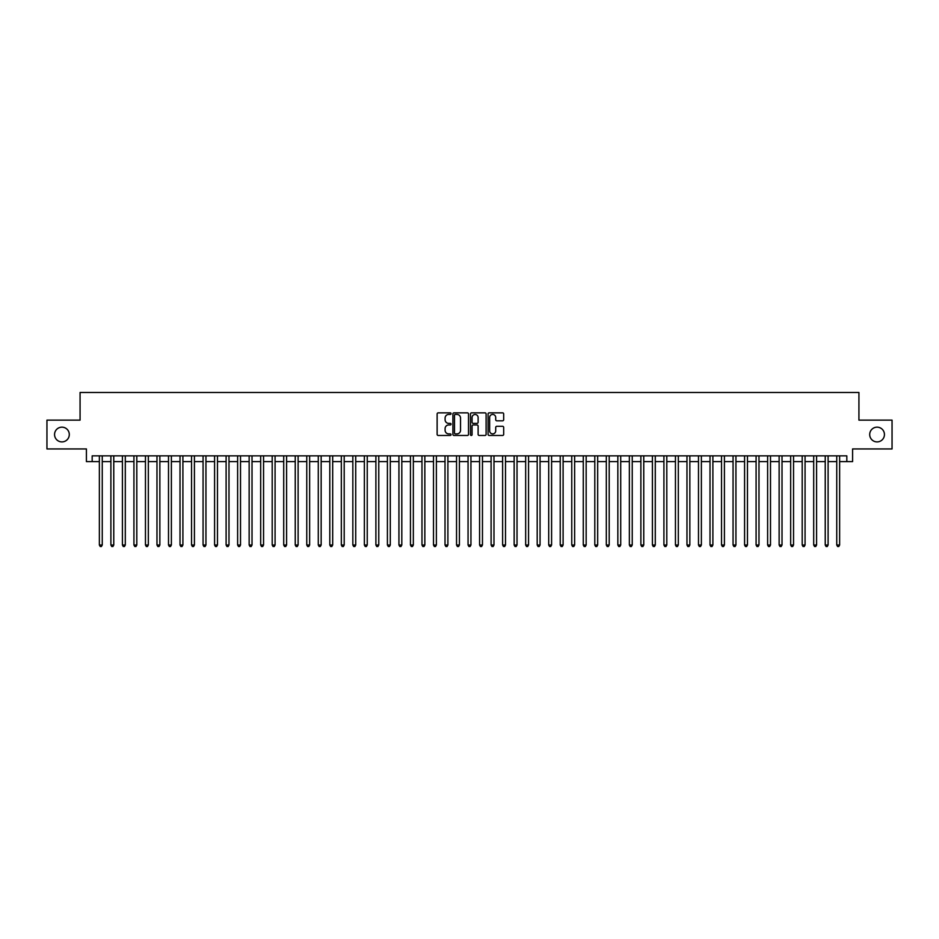 <?xml version="1.0" encoding="UTF-8"?>
<svg xmlns="http://www.w3.org/2000/svg" width="939" height="939" viewBox="0 0 939 939"><rect width="100%" height="100%" fill="white"/><g stroke="black" fill="none" stroke-linecap="round" stroke-linejoin="round"><path stroke-width="1.41" d="M451.06 413.641A0.786 0.786 0 0 0 450.274 412.855L438.255 412.855A1.127 1.127 0 0 0 437.128 413.982L437.128 434.346A1.127 1.127 0 0 0 438.255 435.473L450.274 435.473A0.786 0.786 0 0 0 451.06 434.675A0.786 0.786 0 0 0 450.274 433.888L448.725 433.888A3.615 3.615 0 0 1 445.098 430.273L445.098 428.571A3.615 3.615 0 0 1 448.725 424.956L450.274 424.956A0.786 0.786 0 0 0 451.06 424.158A0.786 0.786 0 0 0 450.274 423.372L448.725 423.372A3.615 3.615 0 0 1 445.098 419.756L445.098 418.055A3.615 3.615 0 0 1 448.725 414.439L450.274 414.439A0.786 0.786 0 0 0 451.06 413.641M869.702 434.534A7.371 7.371 0 0 0 877.073 441.905A7.371 7.371 0 0 0 884.444 434.534A7.371 7.371 0 0 0 877.073 427.163A7.371 7.371 0 0 0 869.702 434.534M54.556 434.534A7.371 7.371 0 0 0 61.927 441.905A7.371 7.371 0 0 0 69.298 434.534A7.371 7.371 0 0 0 61.927 427.163A7.371 7.371 0 0 0 54.556 434.534M502.553 420.825A1.127 1.127 0 0 0 503.68 419.698L503.68 413.982A1.127 1.127 0 0 0 502.553 412.855L489.207 412.855A1.127 1.127 0 0 0 488.08 413.982L488.08 434.346A1.127 1.127 0 0 0 489.207 435.473L502.553 435.473A1.127 1.127 0 0 0 503.68 434.346L503.68 427.445A1.127 1.127 0 0 0 502.553 426.306L496.837 426.306A1.127 1.127 0 0 0 495.71 427.445L495.71 430.86A3.028 3.028 0 0 1 492.682 433.888A3.028 3.028 0 0 1 489.653 430.86L489.653 417.468A3.028 3.028 0 0 1 492.682 414.439A3.028 3.028 0 0 1 495.71 417.468L495.71 419.698A1.127 1.127 0 0 0 496.837 420.825L502.553 420.825M92.175 461.612L92.175 455.849L846.825 455.849L846.825 461.612L852.589 461.612L852.589 448.936L892.05 448.936L892.05 420.132L858.927 420.132L858.927 392.479L80.073 392.479L80.073 420.132L46.95 420.132L46.95 448.936L86.411 448.936L86.411 461.612L99.37 461.612M468.514 413.982A1.127 1.127 0 0 0 467.376 412.855L454.03 412.855A1.127 1.127 0 0 0 452.903 413.982L452.903 434.346A1.127 1.127 0 0 0 454.03 435.473L467.376 435.473A1.127 1.127 0 0 0 468.514 434.346L468.514 413.982M471.624 412.855L484.97 412.855A1.127 1.127 0 0 1 486.097 413.982L486.097 434.346A1.127 1.127 0 0 1 484.97 435.473L479.254 435.473A1.127 1.127 0 0 1 478.127 434.346L478.127 426.083A1.127 1.127 0 0 0 476.989 424.956L473.209 424.956A1.127 1.127 0 0 0 472.071 426.083L472.071 434.675A0.786 0.786 0 0 1 471.284 435.473A0.786 0.786 0 0 1 470.486 434.675L470.486 413.982A1.127 1.127 0 0 1 471.624 412.855M102.257 461.612L110.896 461.612M113.772 461.612L122.41 461.612M125.298 461.612L133.937 461.612M136.812 461.612L145.463 461.612M148.339 461.612L156.977 461.612M159.865 461.612L168.504 461.612M171.379 461.612L180.018 461.612M182.905 461.612L191.544 461.612M194.42 461.612L203.07 461.612M205.946 461.612L214.585 461.612M217.472 461.612L226.111 461.612M228.987 461.612L237.626 461.612M240.513 461.612L249.152 461.612M252.028 461.612L260.678 461.612M263.554 461.612L272.193 461.612M275.08 461.612L283.719 461.612M286.595 461.612L295.233 461.612M298.121 461.612L306.76 461.612M309.635 461.612L318.286 461.612M321.161 461.612L329.8 461.612M332.688 461.612L341.327 461.612M344.202 461.612L352.841 461.612M355.728 461.612L364.367 461.612M367.243 461.612L375.893 461.612M378.769 461.612L387.408 461.612M390.295 461.612L398.934 461.612M401.81 461.612L410.449 461.612M413.336 461.612L421.975 461.612M424.851 461.612L433.501 461.612M436.377 461.612L445.016 461.612M447.903 461.612L456.542 461.612M459.417 461.612L468.056 461.612M470.944 461.612L479.583 461.612M482.458 461.612L491.097 461.612M493.984 461.612L502.623 461.612M505.499 461.612L514.149 461.612M517.025 461.612L525.664 461.612M528.551 461.612L537.19 461.612M540.066 461.612L548.705 461.612M551.592 461.612L560.231 461.612M563.107 461.612L571.757 461.612M574.633 461.612L583.272 461.612M586.159 461.612L594.798 461.612M597.673 461.612L606.312 461.612M609.2 461.612L617.839 461.612M620.714 461.612L629.365 461.612M632.24 461.612L640.879 461.612M643.767 461.612L652.405 461.612M655.281 461.612L663.92 461.612M666.807 461.612L675.446 461.612M678.322 461.612L686.972 461.612M689.848 461.612L698.487 461.612M701.374 461.612L710.013 461.612M712.889 461.612L721.528 461.612M724.415 461.612L733.054 461.612M735.93 461.612L744.58 461.612M747.456 461.612L756.095 461.612M758.982 461.612L767.621 461.612M770.496 461.612L779.135 461.612M782.023 461.612L790.661 461.612M793.537 461.612L802.188 461.612M805.063 461.612L813.702 461.612M816.59 461.612L825.228 461.612M828.104 461.612L836.743 461.612M839.63 461.612L846.825 461.612M455.274 414.439A0.786 0.786 0 0 0 454.488 415.226L454.488 433.102A0.786 0.786 0 0 0 455.274 433.888L456.917 433.888A3.615 3.615 0 0 0 460.533 430.273L460.533 418.055A3.615 3.615 0 0 0 456.917 414.439L455.274 414.439M478.127 417.515A3.028 3.028 0 0 0 475.099 414.498A3.028 3.028 0 0 0 472.071 417.515L472.071 422.245A1.127 1.127 0 0 0 473.209 423.372L476.989 423.372A1.127 1.127 0 0 0 478.127 422.245L478.127 417.515M102.257 455.849L102.257 545.019L99.37 545.019L99.37 455.849M102.257 545.019L101.389 546.521L100.238 546.521L99.37 545.019M113.772 455.849L113.772 545.019L110.896 545.019L110.896 455.849M113.772 545.019L112.915 546.521L111.753 546.521L110.896 545.019M125.298 455.849L125.298 545.019L122.41 545.019L122.41 455.849M125.298 545.019L124.429 546.521L123.279 546.521L122.41 545.019M136.812 455.849L136.812 545.019L133.937 545.019L133.937 455.849M136.812 545.019L135.955 546.521L134.805 546.521L133.937 545.019M148.339 455.849L148.339 545.019L145.463 545.019L145.463 455.849M148.339 545.019L147.47 546.521L146.32 546.521L145.463 545.019M159.865 455.849L159.865 545.019L156.977 545.019L156.977 455.849M159.865 545.019L158.996 546.521L157.846 546.521L156.977 545.019M171.379 455.849L171.379 545.019L168.504 545.019L168.504 455.849M171.379 545.019L170.522 546.521L169.36 546.521L168.504 545.019M182.905 455.849L182.905 545.019L180.018 545.019L180.018 455.849M182.905 545.019L182.037 546.521L180.887 546.521L180.018 545.019M194.42 455.849L194.42 545.019L191.544 545.019L191.544 455.849M194.42 545.019L193.563 546.521L192.413 546.521L191.544 545.019M205.946 455.849L205.946 545.019L203.07 545.019L203.07 455.849M205.946 545.019L205.078 546.521L203.927 546.521L203.07 545.019M217.472 455.849L217.472 545.019L214.585 545.019L214.585 455.849M217.472 545.019L216.604 546.521L215.454 546.521L214.585 545.019M228.987 455.849L228.987 545.019L226.111 545.019L226.111 455.849M228.987 545.019L228.13 546.521L226.968 546.521L226.111 545.019M240.513 455.849L240.513 545.019L237.626 545.019L237.626 455.849M240.513 545.019L239.645 546.521L238.494 546.521L237.626 545.019M252.028 455.849L252.028 545.019L249.152 545.019L249.152 455.849M252.028 545.019L251.171 546.521L250.02 546.521L249.152 545.019M263.554 455.849L263.554 545.019L260.678 545.019L260.678 455.849M263.554 545.019L262.685 546.521L261.535 546.521L260.678 545.019M275.08 455.849L275.08 545.019L272.193 545.019L272.193 455.849M275.08 545.019L274.211 546.521L273.061 546.521L272.193 545.019M286.595 455.849L286.595 545.019L283.719 545.019L283.719 455.849M286.595 545.019L285.738 546.521L284.576 546.521L283.719 545.019M298.121 455.849L298.121 545.019L295.233 545.019L295.233 455.849M298.121 545.019L297.252 546.521L296.102 546.521L295.233 545.019M309.635 455.849L309.635 545.019L306.76 545.019L306.76 455.849M309.635 545.019L308.778 546.521L307.628 546.521L306.76 545.019M321.161 455.849L321.161 545.019L318.286 545.019L318.286 455.849M321.161 545.019L320.293 546.521L319.143 546.521L318.286 545.019M332.688 455.849L332.688 545.019L329.8 545.019L329.8 455.849M332.688 545.019L331.819 546.521L330.669 546.521L329.8 545.019M344.202 455.849L344.202 545.019L341.327 545.019L341.327 455.849M344.202 545.019L343.345 546.521L342.183 546.521L341.327 545.019M355.728 455.849L355.728 545.019L352.841 545.019L352.841 455.849M355.728 545.019L354.86 546.521L353.71 546.521L352.841 545.019M367.243 455.849L367.243 545.019L364.367 545.019L364.367 455.849M367.243 545.019L366.386 546.521L365.236 546.521L364.367 545.019M378.769 455.849L378.769 545.019L375.893 545.019L375.893 455.849M378.769 545.019L377.901 546.521L376.75 546.521L375.893 545.019M390.295 455.849L390.295 545.019L387.408 545.019L387.408 455.849M390.295 545.019L389.427 546.521L388.277 546.521L387.408 545.019M401.81 455.849L401.81 545.019L398.934 545.019L398.934 455.849M401.81 545.019L400.953 546.521L399.791 546.521L398.934 545.019M413.336 455.849L413.336 545.019L410.449 545.019L410.449 455.849M413.336 545.019L412.467 546.521L411.317 546.521L410.449 545.019M424.851 455.849L424.851 545.019L421.975 545.019L421.975 455.849M424.851 545.019L423.994 546.521L422.843 546.521L421.975 545.019M436.377 455.849L436.377 545.019L433.501 545.019L433.501 455.849M436.377 545.019L435.508 546.521L434.358 546.521L433.501 545.019M447.903 455.849L447.903 545.019L445.016 545.019L445.016 455.849M447.903 545.019L447.034 546.521L445.884 546.521L445.016 545.019M459.417 455.849L459.417 545.019L456.542 545.019L456.542 455.849M459.417 545.019L458.549 546.521L457.399 546.521L456.542 545.019M470.944 455.849L470.944 545.019L468.056 545.019L468.056 455.849M470.944 545.019L470.075 546.521L468.925 546.521L468.056 545.019M482.458 455.849L482.458 545.019L479.583 545.019L479.583 455.849M482.458 545.019L481.601 546.521L480.451 546.521L479.583 545.019M493.984 455.849L493.984 545.019L491.097 545.019L491.097 455.849M493.984 545.019L493.116 546.521L491.966 546.521L491.097 545.019M505.499 455.849L505.499 545.019L502.623 545.019L502.623 455.849M505.499 545.019L504.642 546.521L503.492 546.521L502.623 545.019M517.025 455.849L517.025 545.019L514.149 545.019L514.149 455.849M517.025 545.019L516.157 546.521L515.006 546.521L514.149 545.019M528.551 455.849L528.551 545.019L525.664 545.019L525.664 455.849M528.551 545.019L527.683 546.521L526.533 546.521L525.664 545.019M540.066 455.849L540.066 545.019L537.19 545.019L537.19 455.849M540.066 545.019L539.209 546.521L538.047 546.521L537.19 545.019M551.592 455.849L551.592 545.019L548.705 545.019L548.705 455.849M551.592 545.019L550.724 546.521L549.573 546.521L548.705 545.019M563.107 455.849L563.107 545.019L560.231 545.019L560.231 455.849M563.107 545.019L562.25 546.521L561.099 546.521L560.231 545.019M574.633 455.849L574.633 545.019L571.757 545.019L571.757 455.849M574.633 545.019L573.764 546.521L572.614 546.521L571.757 545.019M586.159 455.849L586.159 545.019L583.272 545.019L583.272 455.849M586.159 545.019L585.29 546.521L584.14 546.521L583.272 545.019M597.673 455.849L597.673 545.019L594.798 545.019L594.798 455.849M597.673 545.019L596.817 546.521L595.655 546.521L594.798 545.019M609.2 455.849L609.2 545.019L606.312 545.019L606.312 455.849M609.2 545.019L608.331 546.521L607.181 546.521L606.312 545.019M620.714 455.849L620.714 545.019L617.839 545.019L617.839 455.849M620.714 545.019L619.857 546.521L618.707 546.521L617.839 545.019M632.24 455.849L632.24 545.019L629.365 545.019L629.365 455.849M632.24 545.019L631.372 546.521L630.222 546.521L629.365 545.019M643.767 455.849L643.767 545.019L640.879 545.019L640.879 455.849M643.767 545.019L642.898 546.521L641.748 546.521L640.879 545.019M655.281 455.849L655.281 545.019L652.405 545.019L652.405 455.849M655.281 545.019L654.424 546.521L653.262 546.521L652.405 545.019M666.807 455.849L666.807 545.019L663.92 545.019L663.92 455.849M666.807 545.019L665.939 546.521L664.789 546.521L663.92 545.019M678.322 455.849L678.322 545.019L675.446 545.019L675.446 455.849M678.322 545.019L677.465 546.521L676.315 546.521L675.446 545.019M689.848 455.849L689.848 545.019L686.972 545.019L686.972 455.849M689.848 545.019L688.98 546.521L687.829 546.521L686.972 545.019M701.374 455.849L701.374 545.019L698.487 545.019L698.487 455.849M701.374 545.019L700.506 546.521L699.355 546.521L698.487 545.019M712.889 455.849L712.889 545.019L710.013 545.019L710.013 455.849M712.889 545.019L712.032 546.521L710.87 546.521L710.013 545.019M724.415 455.849L724.415 545.019L721.528 545.019L721.528 455.849M724.415 545.019L723.546 546.521L722.396 546.521L721.528 545.019M735.93 455.849L735.93 545.019L733.054 545.019L733.054 455.849M735.93 545.019L735.073 546.521L733.922 546.521L733.054 545.019M747.456 455.849L747.456 545.019L744.58 545.019L744.58 455.849M747.456 545.019L746.587 546.521L745.437 546.521L744.58 545.019M758.982 455.849L758.982 545.019L756.095 545.019L756.095 455.849M758.982 545.019L758.113 546.521L756.963 546.521L756.095 545.019M770.496 455.849L770.496 545.019L767.621 545.019L767.621 455.849M770.496 545.019L769.64 546.521L768.478 546.521L767.621 545.019M782.023 455.849L782.023 545.019L779.135 545.019L779.135 455.849M782.023 545.019L781.154 546.521L780.004 546.521L779.135 545.019M793.537 455.849L793.537 545.019L790.661 545.019L790.661 455.849M793.537 545.019L792.68 546.521L791.53 546.521L790.661 545.019M805.063 455.849L805.063 545.019L802.188 545.019L802.188 455.849M805.063 545.019L804.195 546.521L803.045 546.521L802.188 545.019M816.59 455.849L816.59 545.019L813.702 545.019L813.702 455.849M816.59 545.019L815.721 546.521L814.571 546.521L813.702 545.019M828.104 455.849L828.104 545.019L825.228 545.019L825.228 455.849M828.104 545.019L827.247 546.521L826.085 546.521L825.228 545.019M839.63 455.849L839.63 545.019L836.743 545.019L836.743 455.849M839.63 545.019L838.762 546.521L837.611 546.521L836.743 545.019"/></g></svg>
